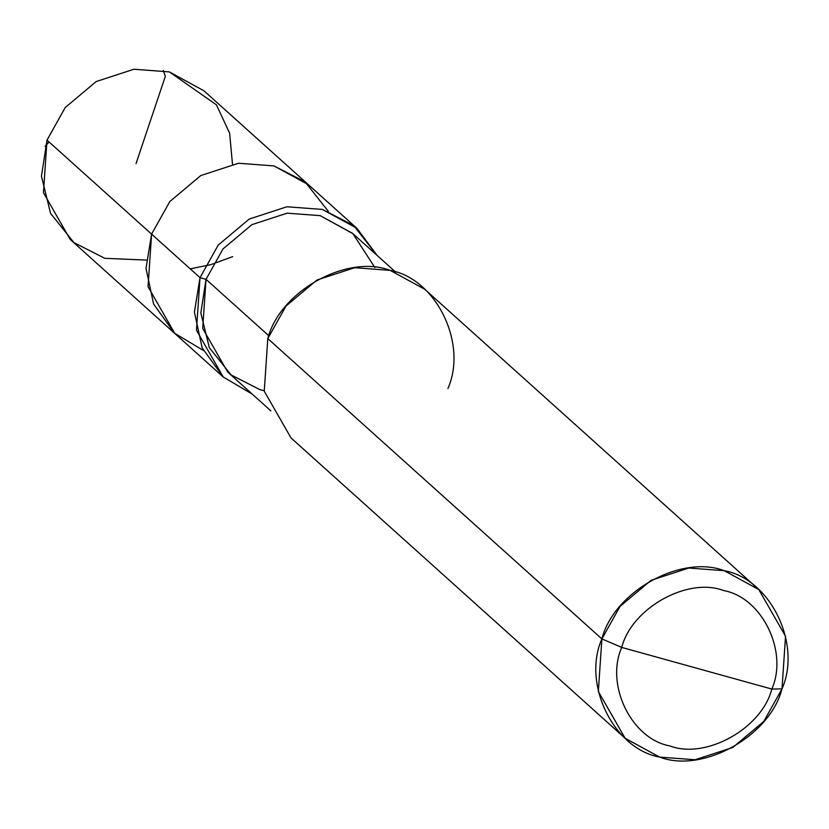 <?xml version="1.0" encoding="UTF-8"?>
<svg xmlns="http://www.w3.org/2000/svg" width="829" height="829" viewBox="0 0 829 829"><rect width="100%" height="100%" fill="white"/><g stroke="black" fill="none" stroke-linecap="round" stroke-linejoin="round"><path stroke-width="1.24" d="M203.343 350.429L174.515 333.206L153.614 304.056L145.997 268.399L151.593 234.13L47.004 140.122L65.211 107.563L96.205 81.532L133.925 69.242L169.334 71.895L203.893 90.755L308.481 184.763L273.922 165.904L238.514 163.251L200.794 175.541L169.8 201.571L151.593 234.13L169.8 201.571L200.794 175.541L238.514 163.251L273.922 165.904L304.989 181.8L328.367 211.333L304.989 181.8L273.922 165.904L238.514 163.251L200.794 175.541L169.8 201.571L151.593 234.13L148.049 286.741L174.805 333.476L148.049 286.741L151.593 234.13L169.8 201.571L200.794 175.541L238.514 163.251L273.922 165.904L308.481 184.763L356.895 228.296L322.346 209.426L286.927 206.773L249.208 219.063L218.214 245.104L200.017 277.653L151.593 234.13L145.997 268.399L153.614 304.056L174.515 333.206L203.343 350.429M232.472 164.142L229.623 133.168L216.41 104.817L169.334 71.895L133.925 69.242L96.205 81.532L65.211 107.563L47.004 140.122L41.45 176.183L50.559 213.354L73.905 242.576L104.786 258.316L146.236 260.078M374.863 267.518L352.885 233.654L320.191 215.644L287.135 213.167L251.933 224.638L223.011 248.938L206.017 279.321L200.017 277.653L196.463 330.263L223.229 376.998L70.227 239.457L43.46 192.732L47.004 140.122L200.017 277.653L218.214 245.104L249.208 219.063L286.927 206.773L322.346 209.426L353.61 225.478L377.008 255.332L356.895 228.296M447.898 388.563C467.898 343.558 436.127 278.554 390.127 270.368C347.019 253.829 279.746 291.352 267.798 338.595L601.885 638.91L598.341 691.51L625.107 738.245L659.666 757.105L695.075 759.758L732.795 747.468L763.789 721.437L781.996 688.878L771.82 689.065C761.872 728.432 705.811 759.696 669.884 745.924C631.553 739.095 605.077 684.92 621.74 647.418L771.82 689.065C788.493 651.563 762.006 597.398 723.676 590.569C687.759 576.797 631.698 608.061 621.74 647.418L601.885 638.91L267.798 338.595L286.005 306.036L316.999 279.995L354.719 267.715L390.127 270.368L424.686 289.228L758.773 589.543L724.214 570.684L688.806 568.031L651.086 580.31L620.092 606.351L601.885 638.91C613.833 591.668 681.106 554.145 724.214 570.684C770.214 578.87 801.985 643.874 781.996 688.878L785.54 636.268L758.773 589.543M223.229 376.998L252.254 394.127L223.26 377.019L202.152 347.848L194.411 312.067L200.017 277.653L206.017 279.321L268.824 335.776L206.017 279.321L223.011 248.938L251.933 224.638L287.135 213.167L320.191 215.644L352.439 233.25L395.661 272.099M621.74 647.418C631.698 608.061 687.759 576.797 723.676 590.569C762.006 597.398 788.493 651.563 771.82 689.065L621.74 647.418C605.077 684.92 631.553 739.095 669.884 745.924C705.811 759.696 761.872 728.432 771.82 689.065L781.996 688.878C770.048 736.111 702.774 773.633 659.666 757.105C613.667 748.908 581.896 683.904 601.885 638.91L621.74 647.418M270.896 410.883L227.685 372.034L202.701 328.419L206.017 279.321L200.825 312.979L209.333 347.672L231.115 374.946L259.933 389.64L264.14 390.697M625.107 738.245L291.01 437.93L264.254 391.195L267.798 338.595M190.214 268.845L210.773 264.658L232.69 256.638M136.029 163.603L165.313 76.382L163.272 70.434M49.098 141.997L45.056 146.391"/></g></svg>
